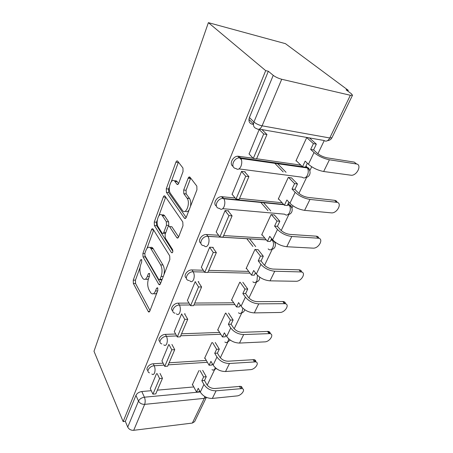 <?xml version="1.0" encoding="UTF-8"?>
<svg xmlns="http://www.w3.org/2000/svg" width="453" height="453" viewBox="0 0 453 453"><rect width="100%" height="100%" fill="white"/><g stroke="black" fill="none" stroke-linecap="round" stroke-linejoin="round"><path stroke-width="0.68" d="M141.63 259.575L140.56 259.92L133.25 280.135L133.358 283.476L148.386 311.732C148.912 312.259 149.382 312.066 149.79 311.154L157.831 290.452L157.633 287.78L156.562 288.21L155.509 290.928C154.116 294.037 152.548 294.693 150.804 292.904L148.969 289.744C147.44 286.347 147.304 282.615 148.561 278.544L149.575 275.854L149.484 273.408L148.363 273.714L147.361 276.404C146.013 279.501 144.513 280.197 142.842 278.482L141.121 275.509C139.666 272.259 139.541 268.629 140.741 264.62L141.71 261.953L141.63 259.575M183.035 171.596L182.944 168.018L177.729 161.223C177.072 160.577 176.46 160.911 175.894 162.231L166.285 188.805L166.427 192.344L184.331 218.057C185.017 218.839 185.662 218.584 186.262 217.298L196.936 189.83L196.829 186.109L190.079 177.299C189.371 176.596 188.72 176.919 188.12 178.261L183.686 190.017L183.81 193.674L187.151 198.267C190.724 203.244 185.707 215.651 182.349 210.322L170.458 193.408C167.117 188.946 171.63 176.625 174.898 181.466L176.863 184.161C177.525 184.858 178.137 184.552 178.714 183.255L183.035 171.596M169.405 186.817L168.595 189.043L168.737 192.57L166.432 192.355L168.748 192.587L186.183 217.48M208.386 22.65L265.696 70.628L123.142 421.59L93.998 351.279L208.386 22.65L285.441 43.658L348.266 90.323L347.876 91.144M153.08 229.139L153.018 229.042C152.451 228.431 151.931 228.68 151.461 229.784L142.905 253.437L143.029 256.84L158.861 284.427C159.439 285.028 159.954 284.824 160.419 283.805L169.852 259.518L169.699 255.843L153.08 229.139M157.276 220.158L156.528 222.208L154.258 222.049L163.318 196.998C163.85 195.764 164.428 195.492 165.045 196.183L182.802 221.998L182.972 225.758L178.624 236.947L171.868 226.749L170.56 226.71M178.21 237.683L176.8 237.655C177.457 238.391 178.063 238.153 178.624 236.947M176.766 237.604L169.535 226.596C168.907 225.894 168.323 226.138 167.797 227.327L165.113 234.473L165.26 238.074L172.587 249.62C173.097 251.93 172.729 252.95 171.477 252.678L154.394 225.526L154.258 222.049M253.42 124.411L252.196 124.196C249.241 123.301 248.318 121.087 249.422 117.548L253.946 121.982L273.238 75.345C275.509 77.044 278.34 78.352 281.726 79.264L350.356 95.277L352.508 95.238L351.352 93.737L346.064 89.796L348.266 90.323M207.219 385.152L214.66 369.591M220.322 357.762L227.842 342.038M234.195 328.765L241.789 312.887M248.912 298.006L256.562 282.004M264.546 265.328L272.242 249.229M275.124 243.21L275.503 242.412M281.188 230.543L288.912 214.388M291.896 208.159L293 205.843M298.935 193.437L306.67 177.27M309.778 170.781L311.698 166.766M317.91 153.777L324.206 140.617M265.696 70.628L268.329 71.251L273.238 75.345M123.142 421.59L125.334 421.341L135.94 395.378C137.066 393.261 139.02 391.975 141.8 391.528L151.274 390.69M157.378 390.152L193.788 386.936M133.709 430.31L192.366 423.062L204.269 398.363L144.649 404.365L133.709 430.31C130.945 430.412 128.958 429.336 127.735 427.094L138.499 401.081C139.637 398.957 141.608 397.666 144.405 397.196L200.232 391.958M125.334 421.341L127.735 427.094M206.375 397.355L194.626 421.647L192.366 423.062M168.737 344.591L161.948 360.928M211.851 342.621L204.58 358.329L205.079 358.3M181.664 313.844L174.297 331.579M225.503 313.119L217.627 330.129L218.142 330.112M195.237 281.568L187.412 300.43M239.79 282.236L231.443 300.277L231.981 300.271M213.012 247.899L213.233 247.383L209.688 247.208L201.359 267.304M258.148 249.711L254.965 249.444L246.098 268.606L246.659 268.623M228.499 211.358L228.708 210.871L225.101 210.554L216.228 232.004M274.331 214.965L271.104 214.569L261.67 234.954L262.259 234.994M245.056 172.293L245.249 171.84L241.579 171.364L232.106 194.314M291.573 177.944L288.306 177.395L278.25 199.133L278.867 199.195M259.241 129.371L249.11 153.986M306.681 137.689L295.928 160.917L296.602 161.019M233.063 166.353C228.997 164.337 232.548 156.489 237.723 156.189L253.102 158.244M256.579 158.743L300.815 165.124M216.381 206.07C212.525 203.992 216.574 196.608 221.585 196.676L235.152 198.001M239.563 198.442L282.1 202.74M200.838 243.221C197.123 241.126 201.681 234.093 206.523 234.512L218.629 235.26M223.646 235.571L264.818 238.119M186.319 278.051C182.859 276.07 187.366 269.592 192.015 269.931L203.306 270.226M208.725 270.367L248.737 271.421M172.723 310.775C169.496 308.935 173.822 302.983 178.295 303.148L189.02 303.085M194.716 303.046L233.703 302.808M159.966 341.568C156.919 339.875 161.07 334.354 165.402 334.376L175.645 334.008M181.534 333.799L219.597 332.434M147.967 370.594C145.062 369.053 149.054 363.884 153.256 363.782L163.091 363.164M169.111 362.779L206.313 360.429M156.5 373.691L150.294 388.623M198.901 370.611L192.242 384.999L192.723 384.959M307.768 168.222L306.002 165.962M290.101 205.798L288.261 203.448M273.504 241.007L273.476 240.719M268.329 71.251L249.422 117.548M184.852 314.342L185.09 313.787M198.493 282.157L198.72 281.619M262.791 130.441L262.972 130.022M145.611 279.042C146.653 279.79 147.672 279.529 148.669 278.261M153.731 293.527C154.909 294.291 156.025 293.912 157.083 292.389M140.068 267.468L135.447 280.169L135.555 283.504L150.017 310.571M144.892 255.588L145.26 256.925L160.56 283.436M153.669 230.079L147.049 248.272M144.858 253.295L144.949 255.69L158.89 279.795L159.983 279.359L161.121 276.426C162.463 272.162 162.31 268.318 160.662 264.897L150.679 248.216C148.907 246.347 147.316 247.083 145.906 250.424L144.858 253.295M159.728 279.812L161.908 279.977M163.98 274.631C164.688 270.815 164.354 267.598 162.972 264.971L160.662 264.897M150.107 247.615C151.121 246.993 152.066 247.225 152.944 248.318L162.972 264.971M158.89 215.73L165.622 197.219L163.318 196.998M172.893 251.302L156.664 225.679L154.394 225.526M162.401 215.736L162.321 215.617C159.207 210.866 155.107 222.542 158.256 227.038L162.134 233.148C162.735 233.805 163.29 233.561 163.799 232.417L166.461 225.283L166.313 221.687L162.401 215.736L164.626 215.792C163.81 214.722 162.916 214.507 161.931 215.158M163.335 233.216L165.475 233.51M164.705 215.911L168.635 221.857L168.782 225.441L168.442 226.353M156.528 222.208L156.664 225.679M174.541 181.047C175.543 180.47 176.444 180.696 177.242 181.727L178.59 183.556M185.322 211.177C186.608 212.134 187.876 211.727 189.116 209.943M190.453 206.506C191.047 203.227 190.747 200.554 189.547 198.493L187.027 198.091M190.702 178.114L186.064 190.266L186.194 193.918L189.428 198.323M178.42 162.117L171.291 181.63M202.667 370.333L206.268 376.709L203.612 376.919L201.834 380.69L204.484 380.469L206.591 384.229C208.544 387.094 211.268 388.521 214.767 388.51L240.736 386.341C241.857 386.681 242.315 387.434 242.123 388.589M199.597 390.797L199.144 391.749L196.511 391.998L198.25 388.312L200.305 392.1C203.159 396.369 207.174 398.481 212.349 398.425L236.902 395.933C241.438 395.656 245.917 389.376 242.1 388.583L216.081 390.82C210.877 390.843 206.828 388.725 203.929 384.461L201.834 380.69M206.268 376.709L204.484 380.469M160.034 373.436L162.463 378.295L159.581 378.515L152.916 394.161L150.254 388.544M159.581 378.515L157.168 373.646M162.463 378.295L155.77 393.9L152.916 394.161M196.511 391.998L192.474 384.495M203.612 376.919L200.028 370.526M215.226 342.468L219.303 349.155L216.608 349.297L214.728 353.289L217.417 353.136L219.66 356.851C221.721 359.682 224.535 361.137 228.086 361.211L254.144 359.648C255.367 359.954 255.922 360.713 255.815 361.919M212.372 363.804L211.778 365.061L209.105 365.243L210.934 361.352L213.125 365.09C216.138 369.325 220.277 371.471 225.537 371.534L250.441 369.654C255.22 369.489 259.858 362.547 255.594 361.868L229.484 363.493C224.195 363.391 220.016 361.234 216.959 357.015L214.728 353.289M219.303 349.155L217.417 353.136M171.919 344.45L174.733 349.665L171.8 349.812L164.745 366.392L161.902 360.843M171.8 349.812L169.003 344.58M174.733 349.665L167.644 366.2L164.745 366.392M209.105 365.243L204.813 357.836M216.608 349.297L212.548 342.587M228.533 313.068L233.108 319.994L230.367 320.056L228.38 324.286L231.109 324.206L233.493 327.859C235.679 330.662 238.578 332.14 242.196 332.304L268.301 331.426C269.631 331.681 270.282 332.445 270.271 333.708M225.888 335.237L225.135 336.839L222.423 336.947L224.36 332.825L226.693 336.505C229.875 340.69 234.144 342.881 239.501 343.074L264.75 341.873C269.795 341.851 274.586 334.144 269.841 333.606L243.686 334.552C238.301 334.314 233.991 332.117 230.753 327.949L228.38 324.286M233.108 319.994L231.109 324.206M184.535 313.793L187.757 319.28L184.773 319.348L177.276 336.953L174.246 331.488M184.773 319.348L181.625 313.94M187.757 319.28L180.232 336.839L177.276 336.953M222.423 336.947L217.853 329.648M230.367 320.056L225.815 313.114M242.853 282.281L247.74 289.065L244.965 289.042L242.853 293.533L245.622 293.538L248.17 297.117C250.481 299.869 253.476 301.381 257.157 301.647L283.272 301.539C284.705 301.743 285.469 302.496 285.554 303.81M240.22 304.96L239.286 306.936L236.534 306.964L238.589 302.593L241.075 306.205C244.444 310.322 248.856 312.553 254.309 312.898L279.897 312.468C285.231 312.61 290.18 304.025 284.909 303.68L258.742 303.85C253.267 303.459 248.816 301.217 245.39 297.123L242.853 293.533M247.74 289.065L245.622 293.538M198.142 281.613L201.602 286.987L198.567 286.959L190.594 305.684L187.349 300.328M198.567 286.959L195.192 281.675M201.602 286.987L193.601 305.656L190.594 305.684M236.534 306.964L231.664 299.807M244.965 289.042L240.096 282.242M258.057 249.597L263.289 256.217L260.469 256.098L258.227 260.866L261.036 260.973L263.759 264.461C266.211 267.157 269.309 268.691 273.051 269.071L299.139 269.841C300.673 269.977 301.545 270.718 301.749 272.077M255.435 272.808L254.303 275.203L251.506 275.141L253.697 270.498L256.353 274.02C259.926 278.063 264.484 280.333 270.033 280.843L295.968 281.279C301.596 281.619 306.709 272.032 300.888 271.936L274.75 271.222C269.178 270.662 264.575 268.38 260.934 264.365L258.227 260.866M263.289 256.217L261.036 260.973M249.535 238.822L255.679 246.591M212.627 247.355L216.347 252.593L213.255 252.457L204.762 272.412L201.285 267.191M213.255 252.457L209.637 247.321M216.347 252.593L207.819 272.485L204.762 272.412M251.506 275.141L246.307 268.153M260.469 256.098L255.254 249.461M252.887 246.443L246.766 238.657M274.218 214.841L279.835 221.257L276.976 221.024L274.586 226.104L277.44 226.319L280.35 229.699C282.955 232.321 286.166 233.89 289.971 234.399L316.285 236.177C317.751 236.313 318.635 237.038 318.929 238.34M271.624 238.601L270.265 241.472L267.434 241.307L269.762 236.358L272.604 239.779C276.404 243.72 281.12 246.036 286.766 246.732L313.21 248.153C318.98 248.493 324.082 238.374 318.153 238.204L291.794 236.483C286.12 235.73 281.353 233.403 277.485 229.49L274.586 226.104M279.835 221.257L277.44 226.319M263.295 202.366L270.747 210.877M228.069 210.815L232.083 215.883L228.941 215.622L219.869 236.936L216.132 231.879M228.941 215.622L225.05 210.673M189.96 178.476L188.907 177.095M232.083 215.883L222.978 237.123L219.869 236.936M267.434 241.307L261.868 234.524M276.976 221.024L271.375 214.592M267.921 210.622L260.492 202.089M291.426 177.797L297.479 183.969L294.58 183.612L292.026 189.043L294.92 189.377L298.046 192.621C300.82 195.164 304.15 196.761 308.023 197.412L334.654 200.334C335.979 200.509 336.822 201.194 337.185 202.389M288.878 202.14L287.27 205.537L284.399 205.254L286.879 199.983L289.931 203.272C293.974 207.095 298.867 209.456 304.603 210.362L331.789 212.904C337.627 212.95 342.417 202.661 336.658 202.293L309.977 199.416C304.206 198.448 299.263 196.075 295.146 192.293L292.026 189.043M297.479 183.969L294.92 189.377M276.993 163.063L286.047 172.304M243.578 158.295L244.201 158.975M244.569 171.749L248.918 176.619L245.719 176.223L236.007 199.031L231.987 194.173M245.719 176.223L241.528 171.494M248.918 176.619L239.173 199.348L236.007 199.031M241.517 159.949L239.569 157.808M284.399 205.254L278.436 198.725M294.58 183.612L288.55 177.423M283.187 171.925L274.161 162.661M309.79 138.233L316.336 144.128L313.402 143.629L310.667 149.433L313.601 149.909L316.958 152.995C319.926 155.43 323.374 157.061 327.315 157.876L354.252 162.1L356.636 164.014M307.315 163.193L305.424 167.185L302.508 166.772L305.163 161.132L308.442 164.275C312.757 167.95 317.836 170.356 323.669 171.5L351.596 175.3C357.479 175.039 361.998 164.552 356.398 163.969L329.416 159.784C323.55 158.573 318.419 156.149 314.02 152.525L310.667 149.433M316.336 144.128L313.601 149.909M262.23 129.892L266.964 134.524L263.708 133.969L253.289 158.442L248.957 153.822M263.708 133.969L259.184 129.507M253.454 123.862L248.94 119.416M266.964 134.524L256.511 158.907L253.289 158.442M302.508 166.772L296.103 160.538M313.402 143.629L306.874 137.723M141.783 259.965L140.56 259.92M157.865 288.221L156.562 288.21M149.626 273.742L148.363 273.714M281.726 79.264L262.094 125.821L329.773 137.978C328.023 141.025 326.109 141.863 324.037 140.481L259.343 129.116M327.451 140.69C329.541 140.447 331.047 139.456 331.97 137.706L329.773 137.978L350.356 95.277M141.8 391.528L144.405 397.196C145.345 399.654 145.43 402.043 144.649 404.365C141.834 404.404 139.784 403.312 138.499 401.081L135.94 395.378M238.974 156.206L240.475 157.854L302.428 166.693M305.452 167.129L306.851 167.327C308.357 167.599 309.218 168.505 309.422 170.045M305.826 166.336L307.366 167.955C308.544 170.073 308.572 172.48 307.445 175.175C305.832 177.995 304.071 178.669 302.168 177.202L239.003 168.912M222.253 196.698L223.646 198.431L283.601 204.382M287.627 204.784L289.008 204.92C290.594 205.147 291.466 206.03 291.624 207.576M288.057 203.884L289.286 205.26C290.577 207.406 290.667 209.847 289.552 212.593C288.04 215.215 286.392 215.741 284.62 214.178L222.734 208.674M206.636 234.518L207.927 236.324L266.217 239.824M270.911 240.107L273.097 240.333M271.381 239.116L272.321 240.249C273.72 242.406 273.867 244.886 272.774 247.683C271.358 250.124 269.818 250.526 268.159 248.895M192.015 269.931L193.216 271.789L204.53 272.066M207.961 272.151L250.05 273.182M255.198 273.306L255.826 273.323M178.295 303.148L179.416 305.056L190.164 304.971M193.907 304.943L234.931 304.614M165.402 334.376L166.449 336.324L176.715 335.933M180.685 335.786L220.747 334.274M153.256 363.782L154.235 365.764L164.088 365.118M168.222 364.852L207.4 362.298M149.513 372.853C145.679 371.811 149.598 365.882 154.235 365.764C155.232 368.176 155.322 370.605 154.507 373.046C153.765 374.608 152.893 374.937 151.885 374.025M215.266 367.672L214.903 368.697C214.099 370.18 213.142 370.503 212.021 369.654M161.874 343.906C157.491 342.995 161.483 336.313 166.449 336.324C167.514 338.719 167.61 341.2 166.744 343.77C165.894 345.548 164.903 345.899 163.776 344.818M175.034 313.176C170.051 312.457 174.088 304.892 179.416 305.056C180.554 307.423 180.668 309.965 179.745 312.683C178.759 314.705 177.644 315.078 176.387 313.804M189.065 280.486C183.431 280.039 187.485 271.432 193.216 271.789C194.439 274.122 194.558 276.726 193.584 279.597C192.44 281.896 191.177 282.298 189.796 280.809M204.043 245.639C197.802 245.56 201.653 235.866 207.814 236.319L207.972 236.381C209.246 238.68 209.365 241.324 208.335 244.32C207.01 246.936 205.588 247.378 204.071 245.651M274.745 241.834L274.914 242.751M219.512 208.391C213.465 208.148 216.777 198.38 222.972 198.408L223.901 198.788C225.079 201.064 225.147 203.674 224.099 206.63C222.678 209.45 221.149 210.039 219.512 208.391M236.047 168.527C230.203 168.086 233.052 158.227 239.218 157.837L240.475 157.854L240.951 158.51C242.032 160.764 242.044 163.346 240.979 166.257C239.456 169.309 237.808 170.068 236.047 168.527M228.714 338.861L228.136 341.018C227.213 342.7 226.132 343.034 224.886 342.026M242.797 308.165L242.145 311.721C241.087 313.623 239.864 313.98 238.482 312.785M257.429 275.254L256.998 280.667C255.769 282.819 254.399 283.193 252.882 281.794M256.704 128.652C253.737 127.769 252.814 125.543 253.946 121.982C256.058 123.799 258.776 125.079 262.094 125.821C260.43 129.139 258.635 130.085 256.704 128.652M204.773 396.528L204.269 398.363L206.341 397.338M149.348 276.443L147.361 276.404M157.644 290.939L155.509 290.928M149.677 311.409L148.182 311.426M135.555 283.504L133.358 283.476M135.447 280.169L133.25 280.135M160.209 284.229L158.72 284.212M145.26 256.925L143.029 256.84M144.79 253.516L142.905 253.437M153.567 229.914L151.461 229.784M162.129 279.393L159.983 279.359M163.267 276.466L161.121 276.426M153.25 248.771L150.985 248.669M171.902 226.8L169.564 226.642M172.457 252.649L171.432 252.604M165.838 232.542L163.799 232.417M168.782 225.441L166.461 225.283M168.635 221.857L166.313 221.687M178.074 184.292L176.863 184.161M177.242 181.727L174.898 181.466M186.24 193.98L183.856 193.742M186.064 190.266L183.686 190.017M190.515 178.539L188.12 178.261M185.741 218.165L184.331 218.057M168.595 189.043L166.285 188.805M178.239 162.536L175.894 162.231M240.73 388.498L239.371 386.25M200.305 392.1L203.929 384.461M212.349 398.425L216.081 390.82M254.484 361.8L253.04 359.58M213.125 365.09L216.959 357.015M225.537 371.534L229.484 363.493M269.031 333.567L267.491 331.375M226.693 336.505L230.753 327.949M239.501 343.074L243.686 334.552M284.439 303.657L282.797 301.517M241.075 306.205L245.39 297.123M254.309 312.898L258.742 303.85M300.781 271.93L299.037 269.835M256.353 274.02L260.934 264.365M270.033 280.843L274.75 271.222M318.153 238.204L316.285 236.177M272.604 239.779L277.485 229.49M286.766 246.732L291.794 236.483M336.658 202.293L334.654 200.334M289.931 203.272L295.146 192.293M304.603 210.362L309.977 199.416M356.398 163.969L354.252 162.1M308.442 164.275L314.02 152.525M323.669 171.5L329.416 159.784M214.161 369.722L216.364 368.578M206.523 234.512L207.972 236.381L266.268 239.886M221.585 196.676L222.972 198.408L223.901 198.788L283.912 204.728M237.723 156.189L239.218 157.837L240.951 158.51L307.366 167.955C311.823 170.453 310.464 177.231 305.52 177.508M227.287 342.174L230.283 340.112M241.166 313.04C243.085 312.632 244.28 311.522 244.75 309.716M255.854 282.168C258.589 281.511 259.846 279.818 259.631 277.094M270.888 240.164L272.321 240.249C276.874 242.247 276.171 248.986 271.421 249.416M287.491 205.079L289.286 205.26C293.793 207.502 292.78 214.235 287.949 214.592M331.97 137.706L352.508 95.238M149.479 311.715L148.386 311.732M160.056 284.439L158.861 284.427M152.944 248.318L150.679 248.216M178.171 237.729L176.8 237.655M171.868 226.749L169.535 226.596M172.4 252.717L171.477 252.678M164.626 215.792L162.321 215.617M189.547 198.493L187.151 198.267M186.194 193.918L183.81 193.674M240.736 386.341L242.1 388.583M254.144 359.648L255.594 361.868M268.301 331.426L269.841 333.606M283.272 301.539L284.909 303.68M299.139 269.841L300.888 271.936"/></g></svg>
